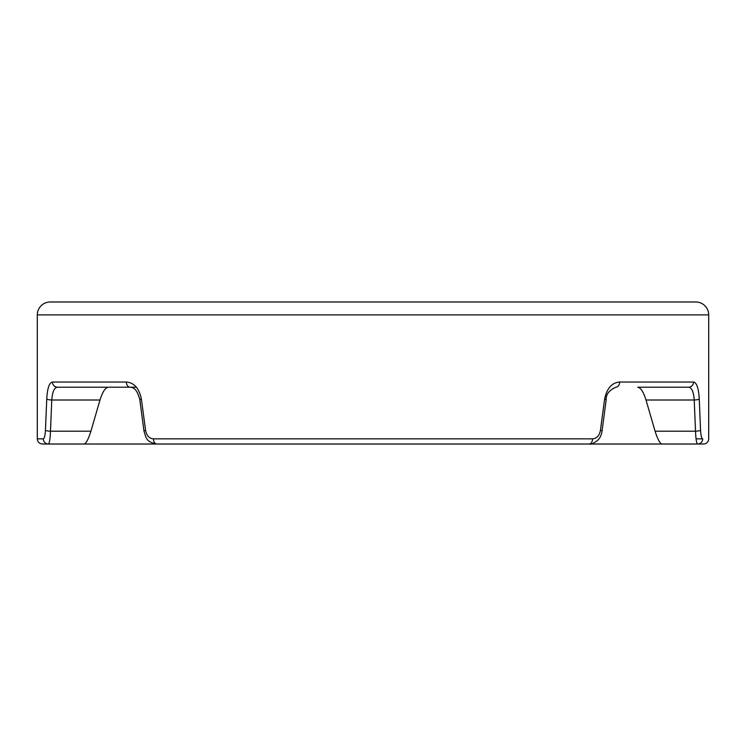 <?xml version="1.0" encoding="UTF-8"?>
<svg xmlns="http://www.w3.org/2000/svg" width="746" height="746" viewBox="0 0 746 746"><rect width="100%" height="100%" fill="white"/><g stroke="black" fill="none" stroke-linecap="round" stroke-linejoin="round"><path stroke-width="1.12" d="M708.7 314.896L37.3 314.896A12.915 12.915 0 0 1 50.215 301.99L695.785 301.99A12.915 12.915 0 0 1 708.7 314.896L708.7 438.853A5.166 5.166 0 0 1 703.534 444.01L661.861 444.01C659.846 443.385 657.58 439.124 655.091 431.207L695.514 431.207L694.228 400.005C693.621 391.864 691.747 387.603 688.605 387.202L637.737 387.202C640.758 387.715 643.518 391.986 645.999 400.005L655.091 431.207M414.534 301.99L331.466 301.99L414.534 301.99M126.344 382.036A5.166 3.795 -90 0 0 130.14 387.202L57.395 387.202C54.253 387.594 52.379 391.864 51.772 400.005L50.486 431.207L90.909 431.207C88.41 439.124 86.154 443.394 84.139 444.01L42.466 444.01C39.324 443.711 37.608 441.986 37.3 438.853L43.296 438.853C44.387 438.508 45.096 435.664 45.441 430.311L46.746 399.11C47.352 388.312 49.255 382.623 52.462 382.036L126.344 382.036C134.121 382.623 139.129 388.312 141.386 399.11L145.573 430.311C146.626 435.673 149.247 438.517 153.443 438.853A5.166 3.376 90 0 0 156.819 444.01L589.181 444.01C590.785 444.737 593.704 443.422 597.938 440.065C600.101 437.949 601.472 434.918 602.05 430.992L606.172 399.781C605.873 394.466 609.1 390.27 615.86 387.202A5.166 3.795 90 0 0 619.656 382.036L693.538 382.036C696.745 382.623 698.648 388.312 699.254 399.11L700.559 430.311C700.904 435.673 701.613 438.517 702.704 438.853A5.166 5.073 90 0 1 697.631 444.01C696.55 443.441 695.841 439.18 695.514 431.207A5.166 0.895 177.7 0 0 700.559 430.311M90.909 431.207L100.001 400.005L51.772 400.005A5.166 0.895 -177.6 0 1 46.746 399.11M136.369 387.202L108.263 387.202C105.242 387.715 102.491 391.976 100.001 400.005M37.3 314.896L37.3 438.853M153.443 438.853L592.557 438.853C596.753 438.508 599.374 435.664 600.427 430.311L604.614 399.11C606.871 388.312 611.888 382.623 619.656 382.036M282.436 444.01L77.519 444.01M668.481 444.01L463.564 444.01M45.441 430.311A5.166 0.895 -177.7 0 0 50.486 431.207C50.159 439.18 49.45 443.441 48.369 444.01A5.166 5.073 -90 0 1 43.296 438.853M141.386 399.11A5.166 0.634 172.5 0 0 139.828 399.781L143.95 430.992C146.039 437.156 145.647 442.061 156.819 444.01M145.573 430.311A5.166 0.625 172.4 0 0 143.95 430.992M57.395 387.202A5.166 4.933 -90 0 1 52.462 382.036M592.557 438.853A5.166 3.376 90 0 1 589.181 444.01M600.427 430.311A5.166 0.625 7.6 0 1 602.05 430.992M604.614 399.11A5.166 0.634 7.5 0 1 606.172 399.781M693.538 382.036A5.166 4.933 90 0 1 688.605 387.202M699.254 399.11A5.166 0.895 177.6 0 1 694.228 400.005L645.999 400.005M702.704 438.853L696.065 438.853M130.14 387.202C134.532 387.221 137.768 391.417 139.828 399.781"/></g></svg>
